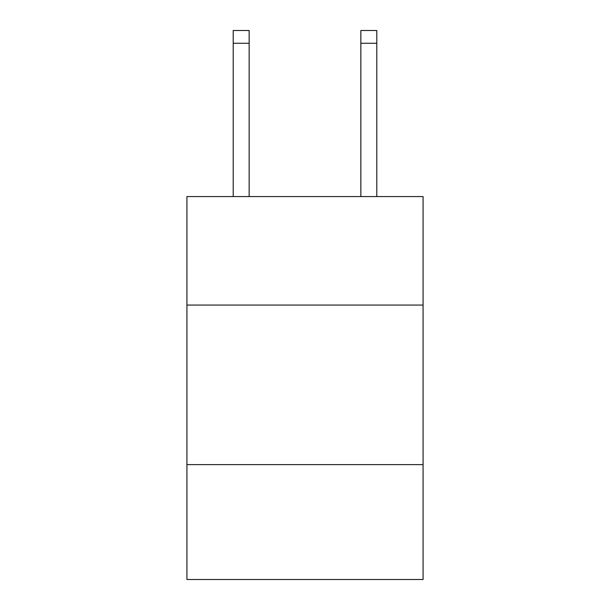 <?xml version="1.0" encoding="UTF-8"?>
<svg xmlns="http://www.w3.org/2000/svg" width="610" height="610" viewBox="0 0 610 610"><rect width="100%" height="100%" fill="white"/><g stroke="black" fill="none" stroke-linecap="round" stroke-linejoin="round"><path stroke-width="0.91" d="M423.073 305.061L423.073 196.565L186.927 196.565L186.927 305.061L423.073 305.061L423.073 579.5L186.927 579.5L186.927 305.061M423.073 464.622L186.927 464.622M249.154 196.565L249.154 43.264L233.203 43.264L233.203 30.5L249.154 30.5L249.154 43.264M233.203 196.565L233.203 43.264M376.797 196.565L376.797 30.5L360.845 30.5L360.845 196.565M360.845 43.264L376.797 43.264"/></g></svg>
